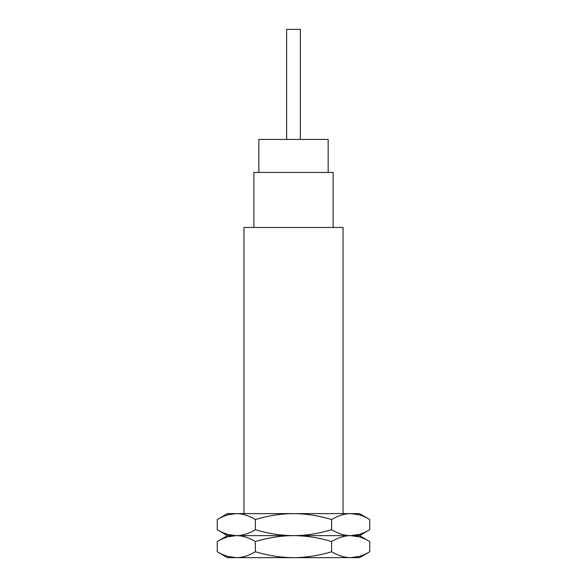 <?xml version="1.0" encoding="UTF-8"?>
<svg xmlns="http://www.w3.org/2000/svg" width="587" height="587" viewBox="0 0 587 587"><rect width="100%" height="100%" fill="white"/><g stroke="black" fill="none" stroke-linecap="round" stroke-linejoin="round"><path stroke-width="0.88" d="M343.028 513.625L343.028 227.47L243.972 227.47L243.972 513.625M228.534 514.667L236.312 513.625C242.431 513.662 248.793 515.628 255.374 519.524C268.413 515.65 281.122 513.684 293.5 513.625L350.688 513.625C344.562 513.662 338.207 515.628 331.626 519.524C318.55 515.643 305.842 513.676 293.5 513.625L227.463 513.625L217.249 519.524L217.249 529.738C223.83 533.634 230.185 535.601 236.312 535.638L227.463 535.638L217.249 529.738M369.751 519.524C363.17 515.628 356.815 513.662 350.688 513.625L359.538 513.625L369.751 519.524L369.751 529.738C363.17 533.634 356.815 535.601 350.688 535.638L236.312 535.638C230.185 535.674 223.83 537.641 217.249 541.537L217.249 551.751L227.463 557.65L236.312 557.65C230.185 557.613 223.83 555.647 217.249 551.751M236.312 513.625C230.185 513.662 223.83 515.628 217.249 519.524M222.979 516.619L224.08 516.156M226.384 515.313L226.853 515.159M255.374 519.524L255.374 529.738C248.793 533.634 242.431 535.601 236.312 535.638L228.534 534.596M369.751 529.738L359.538 535.638L350.688 535.638C344.562 535.674 338.207 537.641 331.626 541.537C318.55 537.655 305.842 535.689 293.5 535.638C281.122 535.579 268.413 533.62 255.374 529.738M222.979 532.644L224.08 533.106M226.384 533.95L226.853 534.104M359.538 535.638L369.751 541.537C363.17 537.641 356.815 535.674 350.688 535.638C344.562 535.601 338.207 533.634 331.626 529.738C318.55 533.62 305.842 535.586 293.5 535.638C281.122 535.696 268.413 537.663 255.374 541.537C248.793 537.641 242.431 535.674 236.312 535.638L228.534 536.679M222.979 538.631L224.08 538.169M226.384 537.325L226.853 537.171M255.374 541.537L255.374 551.751C248.793 555.647 242.431 557.613 236.312 557.65L228.534 556.608M331.626 541.537L331.626 551.751C318.55 555.632 305.842 557.599 293.5 557.65C281.122 557.591 268.413 555.632 255.374 551.751M331.626 519.524L331.626 529.738M359.141 536.863L350.688 535.638L359.141 534.412M360.147 534.104L360.917 533.854M362.876 533.121L364.322 532.519M360.147 537.171L360.917 537.428M362.876 538.154L364.322 538.756M350.688 513.625L359.141 514.85M360.147 515.159L360.917 515.415M362.876 516.142L364.322 516.751M222.979 554.656L224.08 555.119M226.384 555.962L226.853 556.116M369.751 541.537L369.751 551.751C363.17 555.647 356.815 557.613 350.688 557.65L236.312 557.65M359.141 556.425L350.688 557.65L359.538 557.65L369.751 551.751M360.147 556.116L360.917 555.86M362.876 555.133L364.322 554.532M350.688 557.65C344.562 557.613 338.207 555.647 331.626 551.751M333.123 227.47L333.123 172.439L253.877 172.439L253.877 227.47M328.17 172.439L328.17 139.42L258.83 139.42L258.83 172.439M300.375 29.357L300.375 139.42L300.375 29.357L293.5 29.35L286.625 29.357L286.625 139.42M227.463 535.638L217.249 541.537"/></g></svg>
